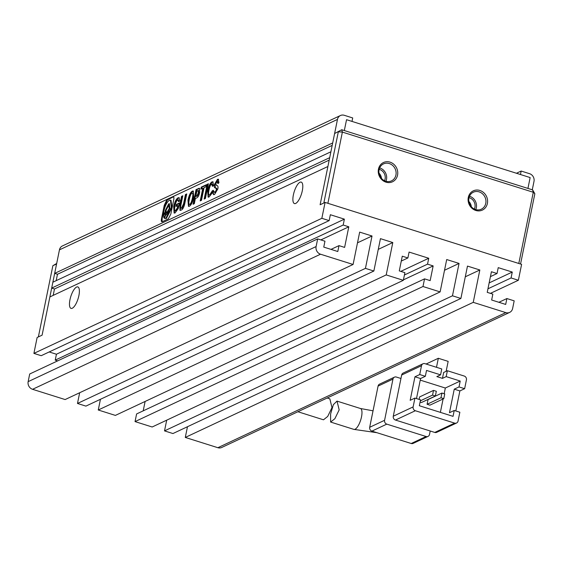 <?xml version="1.0" encoding="UTF-8"?>
<svg xmlns="http://www.w3.org/2000/svg" width="563" height="563" viewBox="0 0 563 563"><rect width="100%" height="100%" fill="white"/><g stroke="black" fill="none" stroke-linecap="round" stroke-linejoin="round"><path stroke-width="0.84" d="M52.859 265.715L56.582 263.97L42.091 335.175L38.368 336.92L52.859 265.715L56.687 263.456M487.389 203.475A10.634 9.557 -115.1 0 1 475.805 210.471A10.634 9.557 -115.1 0 1 468.296 197.458A10.634 9.557 -115.1 0 1 479.873 190.463A10.634 9.557 -115.1 0 1 487.389 203.475M468.923 198.049A9.381 8.431 64.9 0 0 472.132 207.557A9.381 8.431 64.9 0 0 481.33 209.197A9.381 8.431 64.9 0 0 485.763 203.356A9.381 8.431 64.9 0 0 482.554 193.841A9.381 8.431 64.9 0 0 473.356 192.208A9.381 8.431 64.9 0 0 468.923 198.049M397.548 175.156A10.634 9.557 -115.1 0 1 385.965 182.159A10.634 9.557 -115.1 0 1 378.456 169.139A10.634 9.557 -115.1 0 1 390.039 162.144A10.634 9.557 -115.1 0 1 397.548 175.156M379.082 169.73A9.381 8.431 64.9 0 0 382.298 179.238A9.381 8.431 64.9 0 0 391.489 180.878A9.381 8.431 64.9 0 0 395.93 175.037A9.381 8.431 64.9 0 0 392.714 165.529A9.381 8.431 64.9 0 0 383.523 163.889A9.381 8.431 64.9 0 0 379.082 169.73M475.763 209.591A9.381 8.431 64.9 0 0 476.333 207.782A9.381 8.431 64.9 0 0 469.493 196.234M385.922 181.279A9.381 8.431 64.9 0 0 386.492 179.463A9.381 8.431 64.9 0 0 379.659 167.915M474.356 209.056A7.819 7.03 64.9 0 0 474.933 207.339A7.819 7.03 64.9 0 0 469.007 197.655M384.522 180.737A7.819 7.03 64.9 0 0 385.092 179.02A7.819 7.03 64.9 0 0 379.173 169.343M520.55 264.026L534.85 193.735L533.281 192.264L342.374 132.094L327.891 203.306L518.797 263.477L533.281 192.264L532.64 189.907L341.734 129.736L342.374 132.094L338.328 131.791L323.838 203.004L320.115 204.749L334.605 133.537L341.734 129.736L334.605 133.537M534.85 193.735L532.64 189.907M471.33 206.748A7.819 7.03 64.9 0 0 468.845 201.463M381.489 178.429A7.819 7.03 64.9 0 0 379.012 173.144M344.331 130.553L346.541 119.694L530.142 177.57L527.939 188.422M297.897 411.736L323.479 419.801L327.694 416.451L331.987 407.598L329.848 398.857L327.166 398.006M330.608 413.981L333.373 404.635L337.005 401.109L339.179 409.864L334.865 418.71L330.615 422.053L330.608 413.981M395.479 420.054L415.339 410.737L454.644 423.123L434.784 432.44L395.479 420.054A3.125 2.808 -115.1 0 1 393.277 416.226L401.658 375.028L421.511 365.711L419.716 374.536L414.952 376.774L410.167 400.314L414.931 398.076L420.547 399.85L419.344 405.733L453.039 416.353L454.235 410.469L449.471 412.7L454.257 389.16L459.021 386.929L460.217 381.045L446.185 376.619L442.462 378.364L443.658 372.481L447.381 370.735L446.185 376.619M454.235 410.469L459.851 412.236L458.05 421.068A3.125 2.808 -115.1 0 1 456.572 423.01L436.712 432.328A3.125 2.808 -115.1 0 1 434.784 432.44M421.511 365.711A3.125 2.808 -115.1 0 1 422.996 363.768L403.136 373.079A3.125 2.808 64.9 0 0 401.658 375.028M456.572 423.01A3.125 2.808 -115.1 0 1 454.644 423.123M415.339 410.737A3.125 2.808 -115.1 0 1 413.129 406.908L414.931 398.076M455.798 410.962L459.872 390.933L464.637 388.695L466.431 379.87A3.125 2.808 -115.1 0 0 464.222 376.042L447.381 370.735M442.462 378.364L436.846 376.598L440.569 374.845L441.765 368.962L424.917 363.656A3.125 2.808 -115.1 0 0 422.996 363.768M400.955 378.491L396.373 377.048A3.125 2.808 -115.1 0 0 392.967 379.103L384.585 420.301L369.694 427.289L378.076 386.091L392.967 379.103M386.795 424.129L426.1 436.515L411.208 443.503L371.904 431.117L386.795 424.129A3.125 2.808 -115.1 0 1 384.585 420.301M430.209 430.998L429.506 434.46A3.125 2.808 -115.1 0 1 426.1 436.515M464.637 388.695L459.021 386.929M446.135 371.32L448.155 361.376L438.331 358.279L426.085 364.022M436.494 367.301L438.331 358.279M440.569 374.845L426.529 370.426L425.332 376.309L419.716 374.536M414.952 376.774L420.568 378.54L416.493 398.576M425.332 376.309L420.568 378.54M459.872 390.933L454.257 389.16M444.165 393.755L445.326 388.027L460.217 381.045M440.379 412.362L443.102 398.97M443.792 398.646L429.893 405.163L427.085 404.283L428.042 399.575L441.941 393.051L440.984 397.76L443.792 398.646L444.749 393.938L441.941 393.051M445.326 388.027L420.251 380.124M435.368 395.993L436.325 391.285L433.517 390.398L432.56 395.106L435.368 395.993L421.469 402.51L420.089 402.081M419.111 399.399L419.618 396.922L433.517 390.398M411.208 443.503A3.125 2.808 64.9 0 0 413.129 443.391L428.028 436.402M369.694 427.289A3.125 2.808 64.9 0 0 371.904 431.117M394.445 377.161L379.553 384.142A3.125 2.808 64.9 0 0 378.076 386.091M427.085 404.283L440.984 397.76M420.343 400.835L432.56 395.106M369.933 426.114A3.125 2.808 64.9 0 1 369.982 425.769L374.789 402.221A3.125 2.808 64.9 0 1 374.859 401.905M302.31 190.744A11.26 3.8 107.5 0 1 295.983 203.271A11.26 3.8 107.5 0 1 293.372 194.939A11.26 3.8 107.5 0 1 297.834 184.221A11.26 3.8 107.5 0 1 302.303 183.228A11.26 3.8 107.5 0 1 302.31 190.744M78.897 295.554A11.26 3.8 107.5 0 1 72.571 308.081A11.26 3.8 107.5 0 1 69.96 299.741A11.26 3.8 107.5 0 1 74.422 289.03A11.26 3.8 107.5 0 1 78.89 288.038A11.26 3.8 107.5 0 1 78.897 295.554M325.083 202.42L320.115 204.749L327.898 166.493L49.875 296.926L42.091 335.175L37.13 337.504L33.9 353.395L321.846 218.31L325.083 202.42L521.605 264.364L518.368 280.254L511.07 277.953L487.952 288.798M352.009 121.418L352.712 117.956L344.289 115.295A6.256 5.623 -115.1 0 0 340.439 115.521L62.416 245.947A6.256 5.623 64.9 0 0 59.453 249.845L54.667 273.386L332.691 142.953L337.476 119.412A6.256 5.623 -115.1 0 1 340.439 115.521M329.693 157.668L330.896 151.785L52.873 282.211L51.676 288.094L329.693 157.668M440.118 291.908L152.165 426.993L135.043 421.596L136.598 413.946L424.551 278.861L422.989 286.511L440.118 291.908L446.705 259.543L459.056 263.435L452.469 295.8L460.893 298.46L467.48 266.088L479.831 269.98L473.244 302.352L505.813 312.613A6.256 5.623 -115.1 0 0 509.663 312.395A6.256 5.623 -115.1 0 0 512.626 308.503L514.181 300.846L506.883 298.552L505.687 304.435L491.647 300.009L492.843 294.125L487.227 292.352L491.422 271.753L497.03 273.527L498.234 267.643L512.267 272.063L511.07 277.953M321.846 218.31L329.151 220.612L330.347 214.721L344.38 219.148L343.184 225.031L348.8 226.805L344.612 247.403L338.996 245.63L337.8 251.52L323.76 247.094L324.957 241.21L317.659 238.909L29.705 373.994L28.15 381.644A6.256 5.623 64.9 0 0 32.57 389.3L65.132 399.561L353.085 264.476L359.673 232.111L372.023 236.003L365.436 268.368L373.86 271.028L380.447 238.656L392.798 242.547L386.211 274.92L403.34 280.318L404.896 272.668L399.28 270.894L402.278 256.186L407.886 257.953L409.09 252.069L428.739 258.262L400.793 271.373M353.085 264.476L320.523 254.209A6.256 5.623 -115.1 0 1 316.103 246.559L317.659 238.909M424.551 278.861L430.16 280.627L433.158 265.919L427.542 264.146L428.739 258.262M490.422 293.365L518.368 280.254M520.458 174.516L521.162 171.046L516.454 173.256M521.162 171.046L529.586 173.7A6.256 5.623 -115.1 0 1 533.998 181.356L532.281 189.794M187.472 426.726L185.29 437.437L217.86 447.705A6.256 5.623 64.9 0 0 221.716 447.479L509.663 312.395M460.893 298.46L172.94 433.545L164.516 430.885L452.469 295.8M166.697 420.174L164.516 430.885M145.113 401.461L143.199 410.849M100.439 399.294L98.265 410.005L115.387 415.403L403.34 280.318M79.665 392.749L77.49 403.46L85.907 406.113L373.86 271.028M57.651 360.883L55.23 360.123L56.434 354.233L49.178 351.952M33.9 353.395L41.198 355.696L329.151 220.612M53.182 295.371L54.484 288.981L51.676 288.094M56.173 280.663L57.475 274.265L54.667 273.386M205.425 198.472L208.416 183.756L207.149 184.347L204.158 199.063L205.425 198.472M211.639 183.981L212.293 186.149L213.56 185.551L212.877 181.779L211.984 181.898C210.175 182.996 208.732 185.959 207.67 190.794L208.106 197.12L208.95 197.064L211.822 193.489L212.392 190.681L209.647 194.939L209.162 194.967L210.21 195.115L209.647 194.939C208.521 195.305 208.289 193.763 208.957 190.308C209.718 186.656 210.611 184.544 211.639 183.981L212.547 184.108M217.1 181.413L217.705 183.362L218.944 182.778L218.338 179.21L217.508 179.308L214.503 184.368C213.877 186.888 214.32 188.105 215.833 188.014L216.481 189.752L214.777 192.595L213.187 190.245L212.659 192.849L213.56 194.643L214.58 194.425L217.839 188.929C218.31 186.606 217.839 185.424 216.417 185.389L216.98 185.565L216.417 185.389L215.826 183.749L217.1 181.413L217.937 181.567L218.268 183.538M214.777 192.595L215.34 192.771L214.777 192.595M215.143 187.943L216.678 188.225L217.036 189.935L216.481 189.752M216.966 185.473L216.417 185.389M161.567 218.437C161.032 221.09 161.321 222.153 162.44 221.646L168.316 218.887L170.821 214.095L173.657 200.154C174.192 197.5 173.897 196.431 172.785 196.944L166.901 199.703L164.241 205.291L161.567 218.437L162.13 218.613L162.109 221.759M161.792 221.745L162.44 221.646M173.432 196.839L167.464 199.879L164.797 205.474L162.13 218.613M205.981 186.754L206.396 184.706L201.28 187.106L200.864 189.154L202.779 188.26L200.203 200.921L201.491 200.315L204.066 187.655L205.981 186.754M196.614 197.958C198.028 197.381 199.056 195.452 199.689 192.187L199.422 188.239L196.058 189.555L193.067 204.263L194.334 203.672L195.375 198.542L196.614 197.958M192.412 191.082C190.54 192.124 189.062 195.129 187.972 200.097L188.464 206.325L189.323 206.269C191.209 205.136 192.68 202.18 193.735 197.395L193.229 191.033L192.412 191.082L192.975 191.258C191.103 192.3 189.625 195.305 188.535 200.273L187.972 200.097M179.794 204.862L179.984 210.372L181.054 210.147C182.855 209.506 184.185 206.881 185.044 202.272L186.74 193.925L185.445 194.531L183.566 203.771L181.483 208.155L181.033 208.219L182.046 208.331L181.483 208.155C180.603 208.563 180.42 207.515 180.927 205.009L182.813 195.769L181.518 196.374L179.794 204.862L180.35 205.038L180.294 210.407M177.669 199.851L178.471 201.519L179.822 200.885L179.027 197.655L178.084 197.803C176.191 198.894 174.72 201.857 173.671 206.677L174.122 213.046L175.079 212.955L178.302 208.472L179.414 202.997L176.479 204.369L176.064 206.424L177.788 205.615L177.282 208.078L175.121 210.963L176.064 211.132L175.508 210.956C174.474 211.238 174.291 209.626 174.952 206.142C175.712 202.652 176.613 200.555 177.669 199.851L178.654 199.964M301.571 193.651A5.313 1.795 -72.5 0 0 301.36 194.319M78.158 298.453A5.313 1.795 -72.5 0 0 77.947 299.129M489.148 282.915L512.267 272.063M185.29 437.437L473.244 302.352M479.831 269.98L465.298 276.799M459.056 263.435L444.524 270.254M135.043 421.596L422.989 286.511M433.158 265.919L403.432 279.86M386.211 274.92L98.265 410.005M392.798 242.547L378.266 249.367M372.023 236.003L357.491 242.822M77.49 403.46L365.436 268.368M320.854 239.915L348.8 226.805M344.38 219.148L56.434 354.233M332.191 145.388L57.475 274.265M54.484 288.981L329.2 160.103M497.03 273.527L490.429 276.623M506.883 298.552L498.895 302.296M427.542 264.146L404.424 274.99M401.285 261.049L407.886 257.953M331.009 249.381L338.996 245.63M55.23 360.123L343.184 225.031M179.287 197.796L178.084 197.803M178.232 200.027L179.034 201.695M177.788 205.615L178.344 205.791L177.845 208.254L177.282 208.078M177.845 208.254L176.064 211.132M179.316 203.482L177.042 204.545L176.726 206.114M177.042 204.545L176.479 204.369M178.647 197.979C176.754 199.07 175.283 202.033 174.234 206.853L173.671 206.677M174.234 206.853L174.424 213.088M182.708 196.255L182.081 196.55L180.35 205.038M182.081 196.55L181.518 196.374M186.642 194.411L186.008 194.707L184.129 203.947L183.566 203.771M184.129 203.947L182.046 208.331M186.008 194.707L185.445 194.531M193.489 191.167L192.975 191.258M188.535 200.273L188.767 206.368M192.975 198.19L192.412 198.014C193.109 194.425 192.968 192.799 191.99 193.13C190.948 193.785 190.041 195.903 189.259 199.492C188.577 203.032 188.725 204.65 189.71 204.355L190.273 204.531C191.314 203.961 192.215 201.85 192.975 198.19C193.672 194.601 193.531 192.975 192.553 193.306M190.273 204.531L189.71 204.355C190.751 203.785 191.652 201.667 192.412 198.014M192.926 193.285L191.99 193.13M199.668 188.387L196.621 189.731L193.728 203.954M196.621 189.731L196.058 189.555M198.957 192.968L198.394 192.792L197.902 190.547L196.909 191.012L195.804 196.417L197.367 196.128L198.957 192.968L198.465 190.723M198.88 190.639L197.902 190.547M197.367 196.128L196.804 195.952L198.394 192.792M195.804 196.417L196.804 195.952M202.779 188.26L203.334 188.436L200.864 200.611M206.297 185.192L201.843 187.282L201.526 188.844M201.843 187.282L201.28 187.106M164.67 213.497L165.649 212.392L165.086 212.216L165.339 210.358L168.731 203.792L169.343 203.722L169.885 208.226L166.493 214.792L165.803 214.841L165.67 213.511L164.868 213.363L163.537 215.939L163.988 217.677L165.318 215.101L165.107 213.335M163.749 217.705L164.748 217.719M165.649 212.392L165.895 210.541L169.604 203.876M165.803 214.841L164.375 218.268L166.331 218.528L171.919 207.712L171.032 200.287L169.456 200.231C167.063 201.821 165.198 205.432 163.861 211.055L163.432 214.813L165.086 212.216M169.927 208.014L169.428 205.544L168.428 205.418L166.036 210.055L166.416 213.236L169.245 208.549L168.865 205.368M166.416 213.236L167.415 213.363L168.794 211.66M163.826 214.932L163.432 214.813M164.755 218.472L165.768 218.353L171.356 207.536L170.469 200.111M213.483 191.73L213.222 193.025L212.659 192.849M213.222 193.025L213.856 194.678M217.036 189.935L215.34 192.771M218.599 179.351L218.071 179.484L215.066 184.544L214.503 184.368M215.066 184.544L215.446 188.007M218.071 179.484L217.508 179.308M213.138 181.919L211.984 181.898M212.195 184.157L212.849 186.325M211.899 193.109L210.21 195.115M212.547 182.074C210.731 183.172 209.295 186.135 208.233 190.97L207.67 190.794M208.233 190.97L208.409 197.17M208.317 184.242L207.712 184.523L204.819 198.753M207.712 184.523L207.149 184.347M371.721 417.218A10.943 9.838 64.9 0 0 371.622 417.662A10.943 9.838 64.9 0 0 371.538 418.105M373.023 410.814L360.447 408.499A10.943 3.695 107.5 0 1 361.502 416.901A10.943 3.695 107.5 0 1 353.867 429.379L330.615 422.053M413.129 406.908L393.277 416.226M337.476 119.412L59.453 249.845M505.813 312.613L217.86 447.705M320.523 254.209L32.57 389.3M316.103 246.559L28.15 381.644M199.126 188.556L198.563 188.38M164.797 205.474L164.241 205.291M167.464 199.879L166.901 199.703M169.78 208.718L169.245 208.549M165.719 215.221L165.318 215.101M376.893 432.687L353.867 429.379M360.447 408.499L337.005 401.109"/></g></svg>
